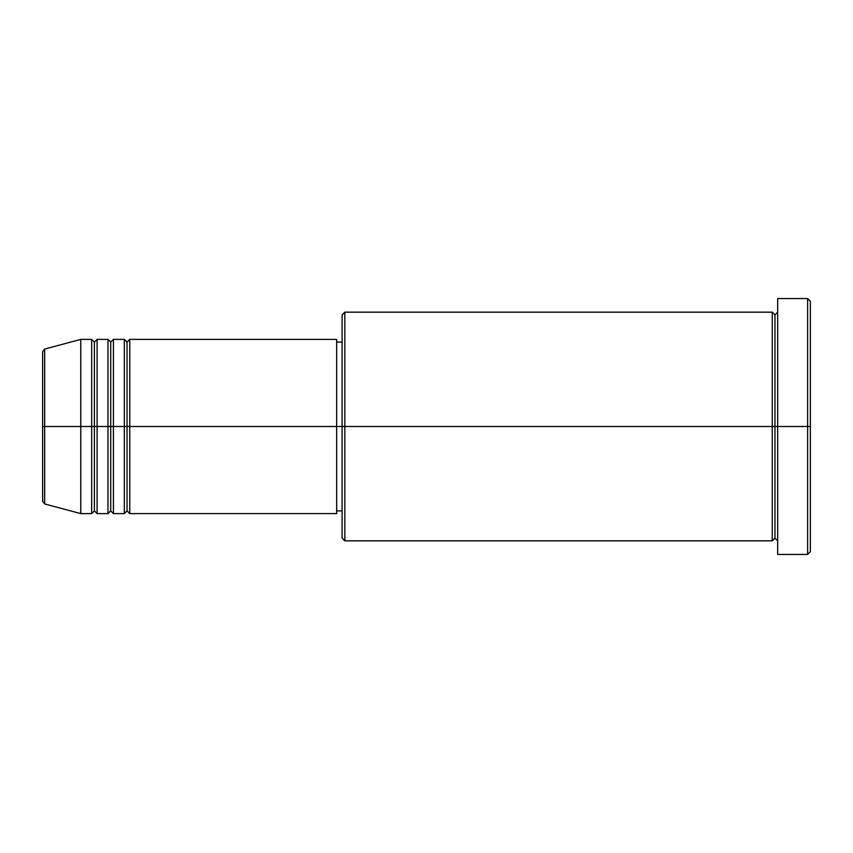 <?xml version="1.0" encoding="UTF-8"?>
<svg xmlns="http://www.w3.org/2000/svg" width="853" height="853" viewBox="0 0 853 853"><rect width="100%" height="100%" fill="white"/><g stroke="black" fill="none" stroke-linecap="round" stroke-linejoin="round"><path stroke-width="1.28" d="M42.65 426.5L42.65 501.319L42.65 426.5L42.65 501.319L44.665 503.942L44.665 426.5L44.665 503.942L44.665 426.5L42.65 426.5L42.65 351.681L42.65 426.5L80.758 426.5L44.665 426.5L44.665 349.058L44.665 426.5L44.665 349.058L42.65 351.681L42.65 426.5M777.68 540.834L774.961 538.115L772.242 540.834L772.242 312.166L772.242 426.5L774.961 426.5L774.961 314.885L774.961 426.5L774.961 314.885L774.961 426.5L777.68 426.5L777.68 554.45L777.68 298.55L777.68 426.5L807.631 426.5L807.631 554.45L807.631 426.5L810.35 426.5L810.35 301.269L810.35 551.731L810.35 426.5L344.825 426.5L344.825 540.834L344.825 426.5L336.658 426.5L336.658 513.613L336.658 426.5L129.763 426.5L129.763 339.387L129.763 426.5L127.044 426.5L127.044 342.106L127.044 426.5L124.325 426.5L124.325 339.387L124.325 426.5L113.428 426.5L113.428 339.387L113.428 426.5L110.709 426.5L110.709 342.106L110.709 426.5L107.99 426.5L107.99 339.387L107.99 426.5L97.093 426.5L97.093 339.387L97.093 426.5L94.374 426.5L94.374 342.106L94.374 426.5L91.655 426.5L91.655 339.387L91.655 426.5L80.758 426.5L80.758 513.613L80.758 426.5L91.655 426.5L91.655 339.387L80.758 339.387L80.758 426.5L80.758 339.387L44.665 349.058M129.763 513.613L127.044 510.894L124.325 513.613L124.325 426.5L127.044 426.5L127.044 342.106L127.044 510.894L127.044 426.5L127.044 510.894L127.044 426.5L129.763 426.5L129.763 513.613L336.658 513.613M113.428 513.613L110.709 510.894L107.99 513.613L107.99 426.5L110.709 426.5L110.709 342.106L110.709 510.894L110.709 426.5L110.709 510.894L110.709 426.5L113.428 426.5L113.428 513.613L124.325 513.613M97.093 513.613L94.374 510.894L91.655 513.613L91.655 426.5L94.374 426.5L94.374 342.106L94.374 510.894L94.374 426.5L94.374 510.894L94.374 426.5L97.093 426.5L97.093 513.613L107.99 513.613M91.655 339.387L94.374 342.106L97.093 339.387L97.093 426.5L107.99 426.5L107.99 339.387L110.709 342.106L113.428 339.387L113.428 426.5L124.325 426.5L124.325 339.387L127.044 342.106L129.763 339.387L129.763 426.5L336.658 426.5L336.658 339.387L336.658 426.5L342.106 426.5L342.106 538.115L342.106 314.885L342.106 426.5L772.242 426.5L772.242 312.166L344.825 312.166L344.825 426.5L344.825 312.166L342.106 314.885M807.631 426.5L807.631 298.55L807.631 426.5M772.242 426.5L772.242 540.834L772.242 426.5M774.961 426.5L774.961 538.115L774.961 426.5M91.655 426.5L91.655 513.613L91.655 426.5M97.093 426.5L97.093 513.613L97.093 426.5M107.99 426.5L107.99 513.613L107.99 426.5M113.428 426.5L113.428 513.613L113.428 426.5M124.325 426.5L124.325 513.613L124.325 426.5M129.763 426.5L129.763 513.613L129.763 426.5M772.242 540.834L344.825 540.834L342.106 538.115M777.68 554.45L807.631 554.45L810.35 551.731M772.242 312.166L774.961 314.885L777.68 312.166M342.106 510.894L336.658 510.894M91.655 513.613L80.758 513.613L44.665 503.942M107.99 339.387L97.093 339.387M810.35 301.269L807.631 298.55L777.68 298.55M342.106 342.106L336.658 342.106M336.658 339.387L129.763 339.387M124.325 339.387L113.428 339.387"/></g></svg>
